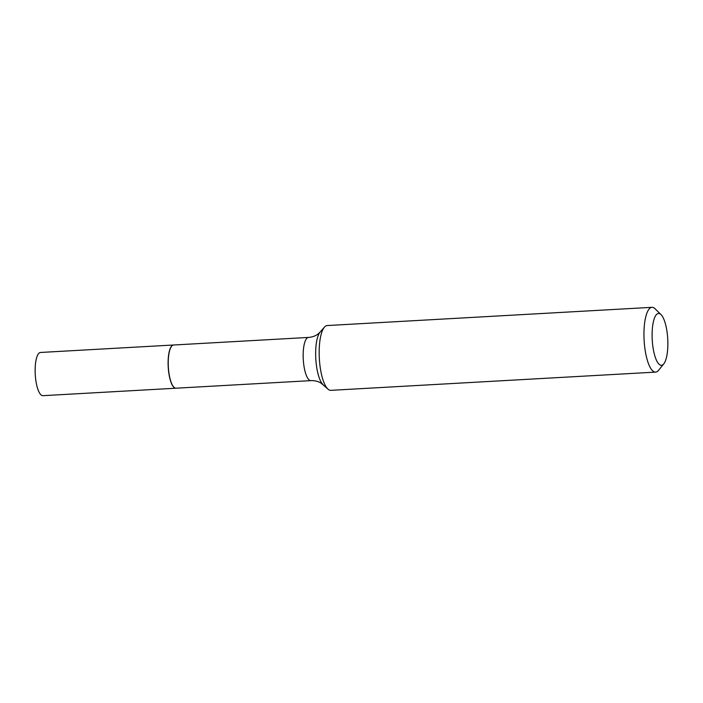 <?xml version="1.0" encoding="UTF-8"?>
<svg xmlns="http://www.w3.org/2000/svg" width="703" height="703" viewBox="0 0 703 703"><rect width="100%" height="100%" fill="white"/><g stroke="black" fill="none" stroke-linecap="round" stroke-linejoin="round"><path stroke-width="1.05" d="M173.527 345.006A21.635 6.468 86.8 0 0 173.456 345.006L40.493 352.467A21.635 6.468 86.8 0 0 35.15 371.913A21.635 6.468 86.8 0 0 42.918 395.675L175.882 388.214A21.635 6.468 86.8 0 0 175.943 388.205M173.456 345.006A21.635 6.468 86.8 0 0 168.114 364.453A21.635 6.468 86.8 0 0 175.882 388.214M171.567 346.271A21.494 6.432 86.8 0 0 171.514 346.342A21.494 6.432 86.8 0 0 168.158 364.462A21.494 6.432 86.8 0 0 173.799 387.107A21.494 6.432 86.8 0 0 173.861 387.168M310.937 380.631A21.635 6.468 86.8 0 1 303.169 356.869A21.635 6.468 86.8 0 1 308.512 337.431L173.588 345.006A21.635 6.468 86.8 0 0 171.629 346.201A21.635 6.468 86.8 0 0 168.245 364.444A21.635 6.468 86.8 0 0 173.931 387.23A21.635 6.468 86.8 0 0 176.014 388.205L310.937 380.631C314.926 380.525 318.318 381.369 321.113 383.17L327.923 389.084A32.443 9.701 86.8 0 0 330.841 390.341L655.618 372.115A32.443 9.701 86.8 0 0 658.562 370.314L663.79 363.846A25.958 7.759 86.8 0 0 667.85 341.966A25.958 7.759 86.8 0 0 661.031 314.628A25.958 7.759 86.8 0 0 652.12 336.781A25.958 7.759 86.8 0 0 663.79 363.846M661.031 314.628L655.108 308.793A32.443 9.701 86.8 0 0 651.98 307.325A32.443 9.701 86.8 0 0 643.966 336.482A32.443 9.701 86.8 0 0 655.618 372.115M651.98 307.325L327.203 325.551A32.443 9.701 86.8 0 0 324.452 327.123A32.443 9.701 86.8 0 0 319.188 354.707A32.443 9.701 86.8 0 0 327.923 389.084M308.512 337.431C312.492 337.089 315.77 335.867 318.336 333.767L320.129 332.071A27.54 8.234 86.8 0 0 315.665 355.481A27.54 8.234 86.8 0 0 323.081 384.655M320.129 332.071L324.452 327.123"/></g></svg>
